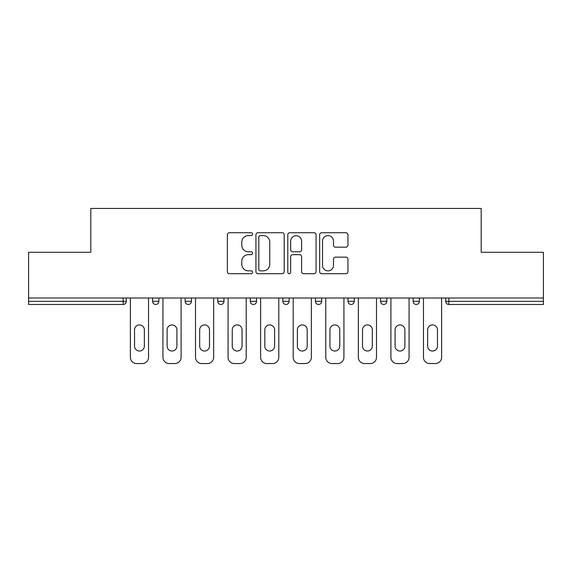 <?xml version="1.0" encoding="UTF-8"?>
<svg xmlns="http://www.w3.org/2000/svg" width="572" height="572" viewBox="0 0 572 572"><rect width="100%" height="100%" fill="white"/><g stroke="black" fill="none" stroke-linecap="round" stroke-linejoin="round"><path stroke-width="0.86" d="M252.602 234.17A1.437 1.437 0 0 0 251.165 232.732L229.393 232.732A2.052 2.052 0 0 0 227.341 234.785L227.341 271.664A2.052 2.052 0 0 0 229.393 273.716L251.165 273.716A1.437 1.437 0 0 0 252.602 272.279A1.437 1.437 0 0 0 251.165 270.849L248.348 270.849A6.557 6.557 0 0 1 241.792 264.293L241.792 261.218A6.557 6.557 0 0 1 248.348 254.662L251.165 254.662A1.437 1.437 0 0 0 252.602 253.224A1.437 1.437 0 0 0 251.165 251.787L248.348 251.787A6.557 6.557 0 0 1 241.792 245.231L241.792 242.156A6.557 6.557 0 0 1 248.348 235.6L251.165 235.6A1.437 1.437 0 0 0 252.602 234.17M345.888 247.183A2.052 2.052 0 0 0 347.933 245.131L347.933 234.785A2.052 2.052 0 0 0 345.888 232.732L321.707 232.732A2.052 2.052 0 0 0 319.655 234.785L319.655 271.664A2.052 2.052 0 0 0 321.707 273.716L345.888 273.716A2.052 2.052 0 0 0 347.933 271.664L347.933 259.166A2.052 2.052 0 0 0 345.888 257.121L335.535 257.121A2.052 2.052 0 0 0 333.49 259.166L333.49 265.365A5.484 5.484 0 0 1 328.006 270.849A5.484 5.484 0 0 1 322.522 265.365L322.522 241.084A5.484 5.484 0 0 1 328.006 235.6A5.484 5.484 0 0 1 333.49 241.084L333.49 245.131A2.052 2.052 0 0 0 335.535 247.183L345.888 247.183M28.6 298.005L28.6 252.288L90.812 252.288L90.812 208.444L481.188 208.444L481.188 252.288L543.4 252.288L543.4 298.005L28.6 298.005L28.6 301.344L123.166 301.344L123.166 298.005M284.205 234.785A2.052 2.052 0 0 0 282.16 232.732L257.979 232.732A2.052 2.052 0 0 0 255.927 234.785L255.927 271.664A2.052 2.052 0 0 0 257.979 273.716L282.16 273.716A2.052 2.052 0 0 0 284.205 271.664L284.205 234.785M289.84 232.732L314.021 232.732A2.052 2.052 0 0 1 316.073 234.785L316.073 271.664A2.052 2.052 0 0 1 314.021 273.716L303.675 273.716A2.052 2.052 0 0 1 301.623 271.664L301.623 256.706A2.052 2.052 0 0 0 299.578 254.662L292.714 254.662A2.052 2.052 0 0 0 290.662 256.706L290.662 272.279A1.437 1.437 0 0 1 289.225 273.716A1.437 1.437 0 0 1 287.795 272.279L287.795 234.785A2.052 2.052 0 0 1 289.84 232.732M123.166 304.476A3.132 3.132 0 0 0 126.298 301.344L123.166 301.344L123.166 304.476A3.132 3.132 0 0 0 126.298 301.344L126.298 298.005L126.298 301.344A3.132 3.132 0 0 1 123.166 304.476L28.6 304.476L28.6 301.344M543.4 298.005L543.4 304.476L448.834 304.476A3.132 3.132 0 0 1 445.702 301.344L445.702 298.005L445.702 301.344A3.132 3.132 0 0 0 448.834 304.476A3.132 3.132 0 0 1 445.702 301.344L543.4 301.344M152.602 298.005L152.602 301.344L152.602 298.005M155.734 304.476A3.132 3.132 0 0 1 152.602 301.344A3.132 3.132 0 0 0 155.734 304.476A3.132 3.132 0 0 0 158.866 301.344L158.866 298.005L158.866 301.344A3.132 3.132 0 0 1 155.734 304.476A3.132 3.132 0 0 1 152.602 301.344L158.866 301.344A3.132 3.132 0 0 1 155.734 304.476M185.171 298.005L185.171 301.344L185.171 298.005M191.434 298.005L191.434 301.344L191.434 298.005M217.739 298.005L217.739 301.344L217.739 298.005M223.995 298.005L223.995 301.344L223.995 298.005M250.3 298.005L250.3 301.344L250.3 298.005M256.563 298.005L256.563 301.344A3.132 3.132 0 0 1 253.432 304.476A3.132 3.132 0 0 1 250.3 301.344A3.132 3.132 0 0 0 253.432 304.476A3.132 3.132 0 0 0 256.563 301.344A3.132 3.132 0 0 1 253.432 304.476A3.132 3.132 0 0 1 250.3 301.344L256.563 301.344M282.868 298.005L282.868 301.344L282.868 298.005M289.132 298.005L289.132 301.344L289.132 298.005M315.437 298.005L315.437 301.344L315.437 298.005M321.7 298.005L321.7 301.344A3.132 3.132 0 0 1 318.568 304.476A3.132 3.132 0 0 1 315.437 301.344L321.7 301.344A3.132 3.132 0 0 1 318.568 304.476M348.005 298.005L348.005 301.344L348.005 298.005M354.261 298.005L354.261 301.344A3.132 3.132 0 0 1 351.129 304.476A3.132 3.132 0 0 1 348.005 301.344L354.261 301.344A3.132 3.132 0 0 1 351.129 304.476M386.829 298.005L386.829 301.344L380.566 301.344A3.132 3.132 0 0 0 383.698 304.476A3.132 3.132 0 0 1 380.566 301.344L380.566 298.005M419.398 298.005L419.398 301.344L413.134 301.344A3.132 3.132 0 0 0 416.266 304.476A3.132 3.132 0 0 1 413.134 301.344L413.134 298.005M188.302 304.476A3.132 3.132 0 0 1 185.171 301.344A3.132 3.132 0 0 0 188.302 304.476A3.132 3.132 0 0 0 191.434 301.344A3.132 3.132 0 0 1 188.302 304.476A3.132 3.132 0 0 1 185.171 301.344L191.434 301.344A3.132 3.132 0 0 1 188.302 304.476M220.871 304.476A3.132 3.132 0 0 1 217.739 301.344A3.132 3.132 0 0 0 220.871 304.476A3.132 3.132 0 0 0 223.995 301.344A3.132 3.132 0 0 1 220.871 304.476A3.132 3.132 0 0 1 217.739 301.344L223.995 301.344A3.132 3.132 0 0 1 220.871 304.476M286 304.476A3.132 3.132 0 0 1 282.868 301.344A3.132 3.132 0 0 0 286 304.476A3.132 3.132 0 0 0 289.132 301.344A3.132 3.132 0 0 1 286 304.476A3.132 3.132 0 0 1 282.868 301.344L289.132 301.344A3.132 3.132 0 0 1 286 304.476M383.698 304.476A3.132 3.132 0 0 0 386.829 301.344A3.132 3.132 0 0 1 383.698 304.476A3.132 3.132 0 0 1 380.566 301.344M416.266 304.476A3.132 3.132 0 0 0 419.398 301.344A3.132 3.132 0 0 1 416.266 304.476A3.132 3.132 0 0 1 413.134 301.344M260.231 235.6A1.437 1.437 0 0 0 258.801 237.037L258.801 269.412A1.437 1.437 0 0 0 260.231 270.849L263.206 270.849A6.557 6.557 0 0 0 269.762 264.293L269.762 242.156A6.557 6.557 0 0 0 263.206 235.6L260.231 235.6M301.623 241.184A5.484 5.484 0 0 0 296.146 235.707A5.484 5.484 0 0 0 290.662 241.184L290.662 249.742A2.052 2.052 0 0 0 292.714 251.787L299.578 251.787A2.052 2.052 0 0 0 301.623 249.742L301.623 241.184M148.534 298.005L148.534 357.293A6.263 6.263 0 0 1 142.271 363.556L136.629 363.556A6.263 6.263 0 0 1 130.373 357.293L130.373 298.005M134.549 329.837A4.905 4.905 0 0 1 139.454 324.932A4.905 4.905 0 0 1 144.358 329.837L144.358 346.124A4.905 4.905 0 0 1 139.454 351.029A4.905 4.905 0 0 1 134.549 346.124L134.549 329.837M181.095 298.005L181.095 357.293A6.263 6.263 0 0 1 174.839 363.556L169.198 363.556A6.263 6.263 0 0 1 162.934 357.293L162.934 298.005M167.11 329.837A4.905 4.905 0 0 1 172.015 324.932A4.905 4.905 0 0 1 176.927 329.837L176.927 346.124A4.905 4.905 0 0 1 172.015 351.029A4.905 4.905 0 0 1 167.11 346.124L167.11 329.837M213.663 298.005L213.663 357.293A6.263 6.263 0 0 1 207.4 363.556L201.766 363.556A6.263 6.263 0 0 1 195.502 357.293L195.502 298.005M199.678 329.837A4.905 4.905 0 0 1 204.583 324.932A4.905 4.905 0 0 1 209.488 329.837L209.488 346.124A4.905 4.905 0 0 1 204.583 351.029A4.905 4.905 0 0 1 199.678 346.124L199.678 329.837M246.232 298.005L246.232 357.293A6.263 6.263 0 0 1 239.968 363.556L234.334 363.556A6.263 6.263 0 0 1 228.071 357.293L228.071 298.005M232.246 329.837A4.905 4.905 0 0 1 237.151 324.932A4.905 4.905 0 0 1 242.056 329.837L242.056 346.124A4.905 4.905 0 0 1 237.151 351.029A4.905 4.905 0 0 1 232.246 346.124L232.246 329.837M278.8 298.005L278.8 357.293A6.263 6.263 0 0 1 272.537 363.556L266.895 363.556A6.263 6.263 0 0 1 260.639 357.293L260.639 298.005M264.807 329.837A4.905 4.905 0 0 1 269.719 324.932A4.905 4.905 0 0 1 274.624 329.837L274.624 346.124A4.905 4.905 0 0 1 269.719 351.029A4.905 4.905 0 0 1 264.807 346.124L264.807 329.837M311.361 298.005L311.361 357.293A6.263 6.263 0 0 1 305.105 363.556L299.463 363.556A6.263 6.263 0 0 1 293.2 357.293L293.2 298.005M297.376 329.837A4.905 4.905 0 0 1 302.281 324.932A4.905 4.905 0 0 1 307.193 329.837L307.193 346.124A4.905 4.905 0 0 1 302.281 351.029A4.905 4.905 0 0 1 297.376 346.124L297.376 329.837M343.929 298.005L343.929 357.293A6.263 6.263 0 0 1 337.666 363.556L332.032 363.556A6.263 6.263 0 0 1 325.768 357.293L325.768 298.005M329.944 329.837A4.905 4.905 0 0 1 334.849 324.932A4.905 4.905 0 0 1 339.754 329.837L339.754 346.124A4.905 4.905 0 0 1 334.849 351.029A4.905 4.905 0 0 1 329.944 346.124L329.944 329.837M376.498 298.005L376.498 357.293A6.263 6.263 0 0 1 370.234 363.556L364.6 363.556A6.263 6.263 0 0 1 358.337 357.293L358.337 298.005M362.512 329.837A4.905 4.905 0 0 1 367.417 324.932A4.905 4.905 0 0 1 372.322 329.837L372.322 346.124A4.905 4.905 0 0 1 367.417 351.029A4.905 4.905 0 0 1 362.512 346.124L362.512 329.837M409.066 298.005L409.066 357.293A6.263 6.263 0 0 1 402.802 363.556L397.161 363.556A6.263 6.263 0 0 1 390.905 357.293L390.905 298.005M395.073 329.837A4.905 4.905 0 0 1 399.985 324.932A4.905 4.905 0 0 1 404.89 329.837L404.89 346.124A4.905 4.905 0 0 1 399.985 351.029A4.905 4.905 0 0 1 395.073 346.124L395.073 329.837M441.627 298.005L441.627 357.293A6.263 6.263 0 0 1 435.371 363.556L429.729 363.556A6.263 6.263 0 0 1 423.466 357.293L423.466 298.005M427.642 329.837A4.905 4.905 0 0 1 432.546 324.932A4.905 4.905 0 0 1 437.451 329.837L437.451 346.124A4.905 4.905 0 0 1 432.546 351.029A4.905 4.905 0 0 1 427.642 346.124L427.642 329.837M448.834 298.005L448.834 304.476"/></g></svg>
